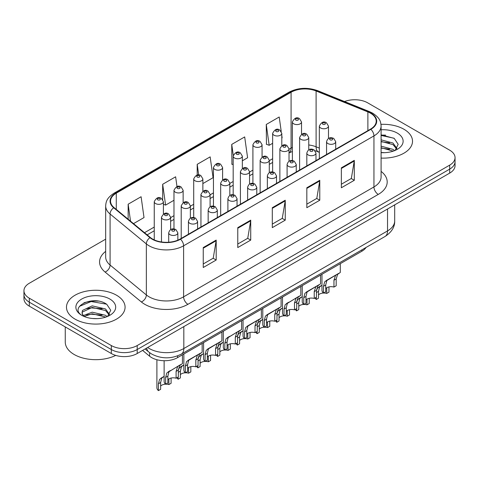 <?xml version="1.0" encoding="UTF-8"?>
<svg xmlns="http://www.w3.org/2000/svg" width="479" height="479" viewBox="0 0 479 479"><rect width="100%" height="100%" fill="white"/><g stroke="black" fill="none" stroke-linecap="round" stroke-linejoin="round"><path stroke-width="0.72" d="M319.331 152.352L316.655 151.268A24.417 14.095 0 0 0 315.643 150.879M366.064 247.451A18.31 10.574 180 0 1 361.849 251.236L177.571 357.627A18.31 10.574 180 0 1 149.628 356.214L142.592 350.412M403.941 129.258A29.297 16.915 0 0 0 380.991 124.348A29.297 16.915 0 0 1 403.941 129.258A29.297 16.915 0 0 1 412.521 141.215A29.297 16.915 0 0 0 403.941 129.258M116.493 295.208A29.297 16.915 0 0 0 84.567 291.543A29.297 16.915 0 0 0 66.479 307.171A29.297 16.915 0 0 0 75.059 319.128A29.297 16.915 0 0 0 106.991 322.798A29.297 16.915 0 0 0 125.079 307.171A29.297 16.915 0 0 0 116.493 295.208A29.297 16.915 0 0 0 84.567 291.543A29.297 16.915 0 0 0 66.479 307.171A29.297 16.915 0 0 0 75.059 319.128A29.297 16.915 0 0 0 106.991 322.798A29.297 16.915 0 0 0 125.079 307.171A29.297 16.915 0 0 0 116.493 295.208M370.489 113.182A19.531 11.274 180 0 1 376.213 121.157A19.531 11.274 180 0 1 370.489 129.132L180.158 239.021A19.531 11.274 180 0 1 150.346 237.512L114.086 207.617A19.531 11.274 180 0 1 110.553 201.15A19.531 11.274 180 0 1 116.271 193.175L291.082 92.249A19.531 11.274 180 0 1 316.098 90.986L367.884 111.918A19.531 11.274 180 0 1 370.489 113.182M370.836 112.984A20.022 11.556 0 0 0 368.159 111.691L316.374 90.753A20.022 11.556 0 0 0 290.735 92.052L115.93 192.971A20.022 11.556 0 0 0 113.685 207.778L149.945 237.674A20.022 11.556 0 0 0 180.499 239.219L370.836 129.33A20.022 11.556 0 0 0 370.836 112.984M105.667 239.165L29.315 283.251A18.31 10.574 0 0 0 23.95 290.723L23.95 298.698A18.31 10.574 0 0 0 29.315 306.171L111.314 353.52L111.314 349.532A18.31 10.574 0 0 0 137.21 349.532L449.685 169.123A18.31 10.574 0 0 0 455.05 161.651A18.31 10.574 0 0 1 449.685 169.123L137.21 349.532A18.31 10.574 0 0 1 111.314 349.532L29.315 302.189L111.314 349.532L111.314 345.545A18.31 10.574 0 0 0 137.21 345.545L449.685 165.135A18.31 10.574 0 0 0 455.05 157.663A18.31 10.574 0 0 0 449.685 150.184L367.686 102.841A18.31 10.574 0 0 0 344.533 101.542M23.95 294.711A18.31 10.574 0 0 0 29.315 302.189A18.31 10.574 0 0 1 23.95 294.711M203.246 247.565L203.246 267.504L216.197 260.025L216.197 240.093L203.246 247.565M203.246 263.965L213.221 258.205L216.143 240.751A4.886 2.82 -120 0 0 216.197 240.093M213.131 258.259L216.197 260.025M237.776 227.633L237.776 247.565L250.721 240.093L250.721 220.154L237.776 227.633M237.776 244.033L247.745 238.273L250.667 220.819A4.886 2.82 -120 0 0 250.721 220.154M247.661 238.32L250.721 240.093M341.359 167.83L341.359 187.762L354.304 180.29L354.304 160.351L341.359 167.83M341.359 184.229L351.329 178.469L354.25 161.016A4.886 2.82 -120 0 0 354.304 160.351M351.239 178.517L354.304 180.29M306.829 187.762L306.829 207.7L319.774 200.222L319.774 180.29L306.829 187.762M306.829 204.162L316.799 198.402L319.727 180.948A4.886 2.82 -120 0 0 319.774 180.29M316.715 198.456L319.774 200.222M272.3 207.7L272.3 227.633L285.25 220.154L285.25 200.222L272.3 207.7M272.3 224.094L282.275 218.34L285.197 200.887A4.886 2.82 -120 0 0 285.25 200.222M282.185 218.388L285.25 220.154M381.092 158.088A29.297 16.915 0 0 0 412.521 141.215A29.297 16.915 0 0 1 381.092 158.088M23.95 290.723A18.31 10.574 0 0 0 29.315 298.201L111.314 345.545M133.509 223.633L144.017 217.562L141.095 196.731L128.15 204.21L128.15 219.208M242.332 160.8L247.601 157.759L244.679 136.928L231.734 144.407L231.938 164.219M281.227 131.402L279.209 116.996L266.258 124.474L266.468 144.287M176.996 186.594L175.625 176.799L162.674 184.277L162.674 199.527M202.868 183.583L213.077 177.691L210.149 156.867L197.204 164.339L197.204 175.086M197.204 164.339L198.701 174.997M233.177 164.68L231.734 164.141M231.734 144.407L233.267 155.34M266.258 124.474L269.18 145.299L272.641 143.299M281.802 138.018L282.131 137.826L281.802 135.467M269.18 145.299L266.258 144.209M162.674 184.277L165.596 205.102L173.979 200.264M165.596 205.102L163.405 204.282M128.15 204.21L130.528 221.172M98.219 301.117A24.417 14.095 0 0 0 83.933 302.818M385.661 135.168A24.417 14.095 0 0 0 381.092 135.15M111.314 353.52A18.31 10.574 0 0 0 137.21 353.52L449.685 173.111A18.31 10.574 0 0 0 455.05 165.638L455.05 157.663M325.726 288.568A6.101 3.527 180 0 1 333.959 287.071L333.959 280.239L335.45 275.623L336.503 274.641L328.235 279.413L326.822 280.604L325.726 284.993L325.726 291.825L323.499 293.112A9.155 5.287 180 0 1 321.978 290.196L321.978 274.251M323.499 293.112L323.499 286.274L324.66 281.85L337.24 274.216M340.294 263.684L340.294 272.455L337.611 274.371L336.186 278.952L336.186 285.789L333.959 287.071M326.013 280.694L328.235 279.413L326.013 280.694M323.618 293.04A6.101 3.527 180 0 1 326.732 293.435L326.732 287.759M318.499 294.932A6.101 3.527 180 0 1 323.427 293.046M316.451 290.555L317.439 288.214L321.978 285.215L319.595 286.969L318.499 291.358L318.499 298.189L316.272 299.477A9.155 5.287 180 0 1 315.086 297.968M328.959 286.903L328.959 292.154L326.732 293.435M316.272 299.477L316.272 297.285M321.008 285.777L318.792 287.059M305.991 299.962A6.101 3.527 180 0 1 314.224 298.465L314.224 291.627L315.721 287.011L316.775 286.029L308.5 290.807L307.087 291.998L305.991 296.381L305.991 303.219L303.764 304.506A9.155 5.287 180 0 1 302.249 301.59L302.249 285.646M303.764 304.506L303.764 297.669L304.931 293.244L317.505 285.61M320.559 275.072L320.559 283.843L317.876 285.765L316.451 290.346L316.451 297.178L314.224 298.465M306.285 292.088L308.5 290.807L306.285 292.088M286.256 311.35A6.101 3.527 180 0 1 294.495 309.859L294.495 303.021L295.986 298.405L297.04 297.423L287.358 303.387L286.256 307.775L286.256 314.613L284.035 315.895A9.155 5.287 180 0 1 282.514 312.985L282.514 297.04M284.035 315.895L284.035 309.063L285.197 304.632L297.776 296.998M300.824 286.466L300.824 295.238L298.148 297.16L296.723 301.74L296.723 308.572L294.495 309.859M286.55 303.482L288.771 302.201L286.55 303.482M266.528 322.744A6.101 3.527 180 0 1 274.76 321.247L274.76 314.416L276.257 309.799L277.311 308.817L269.036 313.589L267.623 314.781L266.528 319.17L266.528 326.001L264.3 327.289A9.155 5.287 180 0 1 262.785 324.373L262.785 308.428M264.3 327.289L264.3 320.457L265.462 316.026L278.042 308.392M281.095 297.86L281.095 306.632L278.413 308.554L276.988 313.128L276.988 319.966L274.76 321.247M266.815 314.871L269.036 313.589L266.815 314.871M246.793 334.138A6.101 3.527 180 0 1 255.026 332.642L255.026 325.81L256.522 321.187L257.576 320.206L249.302 324.984L247.888 326.175L246.793 330.564L246.793 337.396L244.565 338.683A9.155 5.287 180 0 1 243.051 335.767L243.051 319.822M244.565 338.683L244.565 331.845L245.733 327.42L258.313 319.786M261.36 309.248L261.36 318.02L258.678 319.942L257.253 324.522L257.253 331.36L255.026 332.642M247.086 326.265L249.302 324.984L247.086 326.265M303.89 304.434A6.101 3.527 180 0 1 307.003 304.83L307.003 299.147M298.764 306.326A6.101 3.527 180 0 1 303.692 304.44M296.723 301.95L297.704 299.609L302.249 296.609L299.86 298.357L298.764 302.746L298.764 309.584L296.543 310.871A9.155 5.287 180 0 1 295.351 309.362M309.224 298.297L309.224 303.542L307.003 304.83M296.543 310.871L296.543 308.674M301.279 297.172L299.058 298.453M284.155 315.829A6.101 3.527 180 0 1 287.268 316.224L287.268 310.542M279.035 317.715A6.101 3.527 180 0 1 283.963 315.835M276.988 313.344L277.97 310.997L282.514 308.003L280.131 309.751L279.035 314.14L279.035 320.978L276.808 322.259A9.155 5.287 180 0 1 275.623 320.756M289.496 309.691L289.496 314.937L287.268 316.224M276.808 322.259L276.808 320.068M281.544 308.566L279.323 309.847M264.42 327.217A6.101 3.527 180 0 1 267.533 327.612L267.533 321.936M259.301 329.109A6.101 3.527 180 0 1 264.228 327.229M257.253 324.732L258.241 322.391L262.785 319.397L260.396 321.146L259.301 325.534L259.301 332.366L257.073 333.653A9.155 5.287 180 0 1 255.888 332.145M269.761 321.08L269.761 326.331L267.533 327.612M257.073 333.653L257.073 331.462M261.809 319.954L259.594 321.235M381.092 152.49L384.541 152.681M381.092 146.161L392.978 149.352L394.594 150.645M381.092 147.742L393.271 151.136M381.092 139.832L392.978 143.023L396.941 148.496M381.092 141.413L392.978 144.604L396.63 148.909M381.092 152.639A19.902 11.49 0 0 0 397.295 149.34A19.902 11.49 0 0 0 397.295 133.09A19.902 11.49 0 0 0 381.092 129.791M395.061 150.454L398.181 144.329L394.235 138.389L381.092 134.827M381.092 135.443L393.966 138.209M381.092 141.772L389.559 142.862M381.092 148.101L389.559 149.191M65.258 326.929L65.258 342.054A30.518 17.621 0 0 0 74.197 354.514A30.518 17.621 0 0 0 115.72 355.394M92.447 318.499L97.099 318.637M83.322 315.577L92.207 312.188L105.536 315.302L107.152 316.601M84.136 316.433L92.207 313.769L105.829 317.086M83.46 316.194L82.035 312.853A13.795 7.963 0 0 0 84.262 316.541M82.035 312.853L82.454 310.434L92.207 305.859L105.536 308.973L109.499 314.452M82.071 313.044L82.454 312.021L92.207 307.44L105.536 310.56L109.188 314.865M107.619 316.403L110.739 310.284L106.793 304.339C92.83 294.304 68.018 307.53 82.346 315.637L82.412 315.685M109.853 299.046A19.902 11.49 0 0 0 81.705 299.046A19.902 11.49 0 0 0 81.705 315.296A19.902 11.49 0 0 0 109.853 315.296A19.902 11.49 0 0 0 109.853 299.046M79.436 306.338L91.124 301.542L106.524 304.159M86.735 308.668L91.124 307.871L102.117 308.811M86.735 314.996L91.124 314.2L102.117 315.14M244.691 338.611A6.101 3.527 180 0 1 247.805 339.006L247.805 333.324M239.572 340.503A6.101 3.527 180 0 1 244.5 338.617M237.524 336.126L238.506 333.785L243.051 330.785L240.668 332.54L239.572 336.929L239.572 343.76L237.344 345.048A9.155 5.287 180 0 1 236.159 343.539M250.032 332.474L250.032 337.725L247.805 339.006M237.344 345.048L237.344 342.856M242.081 331.348L239.859 332.63M227.064 345.533A6.101 3.527 180 0 1 235.297 344.036L235.297 337.198L236.788 332.582L237.841 331.6L228.16 337.563L227.064 341.952L227.064 348.79L224.837 350.077A9.155 5.287 180 0 1 223.316 347.161L223.316 331.217M224.837 350.077L224.837 343.239L225.998 338.809L238.578 331.175M241.632 320.643L241.632 329.414L238.949 331.336L237.524 335.917L237.524 342.748L235.297 344.036M227.351 337.659L229.573 336.378L227.351 337.659M207.329 356.921A6.101 3.527 180 0 1 215.562 355.43L215.562 348.592L217.059 343.976L218.113 342.994L209.838 347.766L208.425 348.957L207.329 353.346L207.329 360.184L205.102 361.465A9.155 5.287 180 0 1 203.587 358.549L203.587 342.605M205.102 361.465L205.102 354.634L206.269 350.203L218.843 342.569M221.897 332.037L221.897 340.809L219.214 342.73L217.789 347.305L217.789 354.143L215.562 355.43M207.617 349.047L209.838 347.766L207.617 349.047M187.594 368.315A6.101 3.527 180 0 1 195.833 366.818L195.833 359.986L197.324 355.364L198.378 354.388L190.103 359.16L188.69 360.352L187.594 364.741L187.594 371.572L185.373 372.86A9.155 5.287 180 0 1 183.852 369.944L183.852 353.999M185.373 372.86L185.373 366.022L186.535 361.597L199.114 353.963M202.162 343.431L202.162 352.197L199.48 354.119L198.055 358.699L198.055 365.537L195.833 366.818M187.888 360.442L190.103 359.16L187.888 360.442M167.866 379.709A6.101 3.527 180 0 1 176.098 378.212L176.098 371.375L177.589 366.758L178.643 365.776L168.961 371.746L167.866 376.129L167.866 382.966L165.638 384.254A9.155 5.287 180 0 1 164.123 381.338L164.123 360.717M165.638 384.254L165.638 377.416L166.8 372.991L179.38 365.351M182.433 354.819L182.433 363.591L179.751 365.513L178.326 370.093L178.326 376.925L176.098 378.212M168.153 371.836L170.374 370.554L168.153 371.836M224.956 350.005A6.101 3.527 180 0 1 228.07 350.4L228.07 344.718M219.837 351.897A6.101 3.527 180 0 1 224.765 350.011M217.789 347.52L218.777 345.173L223.316 342.18L220.933 343.928L219.837 348.317L219.837 355.155L217.61 356.436A9.155 5.287 180 0 1 216.424 354.933M230.297 343.868L230.297 349.113L228.07 350.4M217.61 356.436L217.61 354.244M222.346 342.742L220.124 344.024M205.228 361.4A6.101 3.527 180 0 1 208.341 361.795L208.341 356.113M200.102 363.286A6.101 3.527 180 0 1 205.03 361.406M198.055 358.909L199.042 356.568L203.587 353.574L201.198 355.322L200.102 359.711L200.102 366.549L197.881 367.83A9.155 5.287 180 0 1 196.689 366.321M210.562 355.262L210.562 360.507L208.341 361.795M197.881 367.83L197.881 365.639M202.611 354.131L200.396 355.412M185.493 372.788A6.101 3.527 180 0 1 188.606 373.183L188.606 367.507M180.373 374.68A6.101 3.527 180 0 1 185.301 372.794M178.326 370.303L179.308 367.962L183.852 364.962L181.469 366.716L180.373 371.105L180.373 377.937L178.146 379.224A9.155 5.287 180 0 1 176.961 377.715M190.834 366.651L190.834 371.902L188.606 373.183M178.146 379.224L178.146 377.033M182.882 365.525L180.661 366.806M165.758 384.182A6.101 3.527 180 0 1 168.871 384.577L168.871 378.895M160.639 386.074A6.101 3.527 180 0 1 165.566 384.188M158.411 390.619L158.411 383.781L159.579 379.356L164.123 376.356L161.734 378.105L160.639 382.493L160.639 389.331L158.411 390.619A9.155 5.287 180 0 1 156.896 387.703L156.896 359.735M171.099 378.045L171.099 383.29L168.871 384.577M163.147 376.919L160.932 378.2M361.849 249.882L361.849 251.236M149.628 352.682L149.628 356.214M177.571 355.879L177.571 357.627M381.092 171.386A30.518 17.621 180 0 1 378.26 194.414L187.924 304.303A6.101 3.527 60 0 1 183.607 296.83L373.943 186.942A24.417 14.095 0 0 0 381.092 176.973L381.092 125.941A24.417 14.095 180 0 1 373.943 135.91A6.101 3.527 -120 0 0 370.836 129.33M187.924 304.303A30.518 17.621 180 0 1 144.766 304.303A30.518 17.621 180 0 1 141.347 301.95L105.087 272.054A30.518 17.621 180 0 1 105.667 251.373M149.083 296.83A24.417 14.095 0 0 0 183.607 296.83L183.607 245.799A24.417 14.095 180 0 1 146.346 243.913L110.086 214.017A24.417 14.095 180 0 1 105.667 205.934L105.667 256.966A24.417 14.095 0 0 0 110.086 265.049L146.346 294.944A24.417 14.095 0 0 0 149.083 296.83M381.092 125.941C380.697 121.744 380.308 118.253 372.68 113.182L369.471 111.625A6.101 2.856 112 0 0 368.159 111.691M369.471 111.625L317.685 90.687C307.572 87.112 297.974 87.627 288.891 92.243A6.101 3.527 60 0 1 290.735 92.052M115.93 192.971A6.101 3.527 -120 0 0 114.086 193.169C106.685 198.025 106.009 201.677 105.667 205.934M113.685 207.778A6.101 4.083 129.5 0 0 110.086 214.017L110.086 265.049A6.101 4.083 -50.5 0 1 105.087 272.054M317.685 90.687A6.101 2.856 112 0 0 316.374 90.753M149.945 237.674A6.101 4.083 129.5 0 0 146.346 243.913L146.346 294.944A6.101 4.083 -50.5 0 1 141.347 301.95M180.499 239.219A6.101 3.527 60 0 1 183.607 245.799L373.943 135.91L373.943 186.942A6.101 3.527 60 0 0 378.26 194.414M137.21 345.545L137.21 353.52M449.685 165.135L449.685 173.111M29.315 298.201L29.315 306.171M116.271 193.175L116.271 209.419M367.884 111.918L367.884 130.635M316.098 90.986L316.098 146.802A19.531 11.274 0 0 0 308.757 144.987M319.331 148.113L316.098 146.802A10.987 5.143 -68 0 0 318.278 151.789L315.11 150.729M292.376 147.382A19.531 11.274 0 0 0 291.082 148.065L289.023 149.256M291.082 92.249L291.082 148.065A10.987 6.341 60 0 1 289.023 152.957M272.641 158.711L269.294 160.645M252.912 170.105L249.559 172.039M233.177 181.493L229.824 183.433M213.448 192.887L210.095 194.821M193.714 204.282L190.361 206.215M173.979 215.676L170.632 217.61M154.25 227.064L144.502 232.692M272.3 208.329L285.197 200.887M306.829 188.397L319.727 180.948M341.359 168.458L354.25 161.016M237.776 228.261L250.667 220.819M203.246 248.2L216.143 240.751M147.658 347.485A24.417 14.095 0 0 0 149.298 348.532A24.417 14.095 0 0 0 183.822 348.532L387.535 230.92A24.417 14.095 0 0 0 394.69 220.957C394.864 227.01 391.642 232.195 385.008 236.512L181.296 354.125A12.209 7.047 60 0 0 183.822 348.532L183.822 326.606M387.535 208.994L387.535 230.92A12.209 7.047 60 0 1 385.008 236.512M146.67 348.059A12.209 8.167 129.5 0 0 148.795 352.029L145.089 348.969M327.899 143.556A4.58 2.64 180 0 1 326.558 141.682C327.726 137.928 330.121 136.838 333.743 138.419L335.713 141.682A4.58 2.64 180 0 1 332.887 144.125A4.58 2.64 180 0 1 327.899 143.556M332.216 138.569A1.527 0.88 0 0 0 330.055 138.569A1.527 0.88 0 0 0 330.055 139.814A1.527 0.88 0 0 0 332.216 139.814A1.527 0.88 0 0 0 332.216 138.569M336.503 274.641L338.725 273.359M333.959 280.239L336.186 278.952M323.499 286.274L325.726 284.993M328.486 138.443L328.486 126.121A4.58 2.64 180 0 1 325.666 128.564A4.58 2.64 180 0 1 320.673 127.989A4.58 2.64 180 0 1 319.331 126.121L319.331 158.663M322.834 124.253A1.527 0.88 0 0 0 324.99 124.253A1.527 0.88 0 0 0 324.99 123.007A1.527 0.88 0 0 0 322.834 123.007A1.527 0.88 0 0 0 322.834 124.253M318.499 291.358L316.451 292.537M301.531 134.27L301.531 121.947A4.58 2.64 180 0 1 298.704 124.39A4.58 2.64 180 0 1 293.717 123.816A4.58 2.64 180 0 1 292.376 121.947L292.376 160.579M295.872 120.079A1.527 0.88 0 0 0 298.034 120.079A1.527 0.88 0 0 0 298.034 118.834A1.527 0.88 0 0 0 295.872 118.834A1.527 0.88 0 0 0 295.872 120.079M308.165 154.945A4.58 2.64 180 0 1 306.823 153.076C307.997 149.322 310.392 148.233 314.008 149.813L315.984 153.076A4.58 2.64 180 0 1 313.158 155.519A4.58 2.64 180 0 1 308.165 154.945M312.482 149.963A1.527 0.88 0 0 0 310.326 149.963A1.527 0.88 0 0 0 310.326 151.208A1.527 0.88 0 0 0 312.482 151.208A1.527 0.88 0 0 0 312.482 149.963M316.775 286.029L318.99 284.748M314.224 291.627L316.451 290.346M303.764 297.669L305.991 296.381M288.436 166.339A4.58 2.64 180 0 1 287.095 164.471C288.262 160.716 290.657 159.627 294.274 161.201L296.25 164.471A4.58 2.64 180 0 1 293.423 166.914A4.58 2.64 180 0 1 288.436 166.339M292.753 161.357A1.527 0.88 0 0 0 290.591 161.357A1.527 0.88 0 0 0 290.591 162.603A1.527 0.88 0 0 0 292.753 162.603A1.527 0.88 0 0 0 292.753 161.357M297.04 297.423L299.261 296.142M294.495 303.021L296.723 301.74M284.035 309.063L286.256 307.775M268.701 177.733A4.58 2.64 180 0 1 267.36 175.865C268.533 172.105 270.922 171.015 274.545 172.596L276.515 175.865A4.58 2.64 180 0 1 273.689 178.302A4.58 2.64 180 0 1 268.701 177.733M273.018 172.745A1.527 0.88 0 0 0 270.863 172.745A1.527 0.88 0 0 0 270.863 173.991A1.527 0.88 0 0 0 273.018 173.991A1.527 0.88 0 0 0 273.018 172.745M277.311 308.817L279.526 307.536M274.76 314.416L276.988 313.128M264.3 320.457L266.528 319.17M248.966 189.121A4.58 2.64 180 0 1 247.631 187.253C248.799 183.499 251.194 182.409 254.81 183.99L256.786 187.253A4.58 2.64 180 0 1 253.96 189.696A4.58 2.64 180 0 1 248.966 189.121M253.283 184.14A1.527 0.88 0 0 0 251.128 184.14A1.527 0.88 0 0 0 251.128 185.385A1.527 0.88 0 0 0 253.283 185.385A1.527 0.88 0 0 0 253.283 184.14M257.576 320.206L259.798 318.924M255.026 325.81L257.253 324.522M244.565 331.845L246.793 330.564M308.757 149.837L308.757 137.515A4.58 2.64 180 0 1 305.931 139.958A4.58 2.64 180 0 1 300.944 139.383A4.58 2.64 180 0 1 299.603 137.515L299.603 170.057M303.099 135.647A1.527 0.88 0 0 0 305.261 135.647A1.527 0.88 0 0 0 305.261 134.401A1.527 0.88 0 0 0 303.099 134.401A1.527 0.88 0 0 0 303.099 135.647M298.764 302.746L296.723 303.931M289.023 161.225L289.023 148.903A4.58 2.64 180 0 1 286.197 151.346A4.58 2.64 180 0 1 281.209 150.777A4.58 2.64 180 0 1 279.868 148.903L279.868 181.451M283.364 147.035A1.527 0.88 0 0 0 285.526 147.035A1.527 0.88 0 0 0 285.526 145.79A1.527 0.88 0 0 0 283.364 145.79A1.527 0.88 0 0 0 283.364 147.035M279.035 314.14L276.988 315.326M269.294 172.62L269.294 160.297A4.58 2.64 180 0 1 266.468 162.74A4.58 2.64 180 0 1 261.474 162.165A4.58 2.64 180 0 1 260.139 160.297L260.139 192.845M263.636 158.429A1.527 0.88 0 0 0 265.791 158.429A1.527 0.88 0 0 0 265.791 157.184A1.527 0.88 0 0 0 263.636 157.184A1.527 0.88 0 0 0 263.636 158.429M259.301 325.534L257.253 326.714M281.802 145.664L281.802 133.342A4.58 2.64 180 0 1 278.976 135.785A4.58 2.64 180 0 1 273.982 135.21A4.58 2.64 180 0 1 272.641 133.342L272.641 171.973M276.144 131.474A1.527 0.88 0 0 0 278.299 131.474A1.527 0.88 0 0 0 278.299 130.228A1.527 0.88 0 0 0 276.144 130.228A1.527 0.88 0 0 0 276.144 131.474M262.067 157.058L262.067 144.736A4.58 2.64 180 0 1 259.241 147.179A4.58 2.64 180 0 1 254.253 146.604A4.58 2.64 180 0 1 252.912 144.736L252.912 183.367M256.409 142.868A1.527 0.88 0 0 0 258.57 142.868A1.527 0.88 0 0 0 258.57 141.622A1.527 0.88 0 0 0 256.409 141.622A1.527 0.88 0 0 0 256.409 142.868M242.332 168.452L242.332 156.124A4.58 2.64 180 0 1 239.506 158.567A4.58 2.64 180 0 1 234.518 157.998A4.58 2.64 180 0 1 233.177 156.124L233.177 194.755M236.68 154.256A1.527 0.88 0 0 0 238.835 154.256A1.527 0.88 0 0 0 238.835 153.011A1.527 0.88 0 0 0 236.68 153.011A1.527 0.88 0 0 0 236.68 154.256M222.603 179.841L222.603 167.518A4.58 2.64 180 0 1 219.777 169.961A4.58 2.64 180 0 1 214.79 169.386A4.58 2.64 180 0 1 213.448 167.518L213.448 206.15M216.945 165.65A1.527 0.88 0 0 0 219.101 165.65A1.527 0.88 0 0 0 219.101 164.405A1.527 0.88 0 0 0 216.945 164.405A1.527 0.88 0 0 0 216.945 165.65M249.559 184.014L249.559 171.692A4.58 2.64 180 0 1 246.733 174.134A4.58 2.64 180 0 1 241.745 173.56A4.58 2.64 180 0 1 240.404 171.692L240.404 204.234M243.901 169.823A1.527 0.88 0 0 0 246.062 169.823A1.527 0.88 0 0 0 246.062 168.578A1.527 0.88 0 0 0 243.901 168.578A1.527 0.88 0 0 0 243.901 169.823M239.572 336.929L237.524 338.108M229.237 200.515A4.58 2.64 180 0 1 227.896 198.647C229.064 194.893 231.459 193.803 235.081 195.378L237.051 198.647A4.58 2.64 180 0 1 234.225 201.09A4.58 2.64 180 0 1 229.237 200.515M233.554 195.534A1.527 0.88 0 0 0 231.393 195.534A1.527 0.88 0 0 0 231.393 196.779A1.527 0.88 0 0 0 233.554 196.779A1.527 0.88 0 0 0 233.554 195.534M237.841 331.6L240.063 330.318M235.297 337.198L237.524 335.917M224.837 343.239L227.064 341.952M209.503 211.91A4.58 2.64 180 0 1 208.161 210.042C209.335 206.281 211.73 205.198 215.346 206.772L217.316 210.042A4.58 2.64 180 0 1 214.49 212.478A4.58 2.64 180 0 1 209.503 211.91M213.82 206.922A1.527 0.88 0 0 0 211.664 206.922A1.527 0.88 0 0 0 211.664 208.173A1.527 0.88 0 0 0 213.82 208.173A1.527 0.88 0 0 0 213.82 206.922M218.113 342.994L220.328 341.713M215.562 348.592L217.789 347.305M205.102 354.634L207.329 353.346M189.774 223.298A4.58 2.64 180 0 1 188.433 221.43C189.6 217.676 191.995 216.586 195.612 218.167L197.588 221.43A4.58 2.64 180 0 1 194.761 223.873A4.58 2.64 180 0 1 189.774 223.298M194.085 218.316A1.527 0.88 0 0 0 191.929 218.316A1.527 0.88 0 0 0 191.929 219.562A1.527 0.88 0 0 0 194.085 219.562A1.527 0.88 0 0 0 194.085 218.316M198.378 354.388L200.599 353.107M195.833 359.986L198.055 358.699M185.373 366.022L187.594 364.741M170.039 234.692A4.58 2.64 180 0 1 168.698 232.824C169.865 229.07 172.26 227.98 175.883 229.561L177.853 232.824A4.58 2.64 180 0 1 175.027 235.267A4.58 2.64 180 0 1 170.039 234.692M174.356 229.71A1.527 0.88 0 0 0 172.195 229.71A1.527 0.88 0 0 0 172.195 230.956A1.527 0.88 0 0 0 174.356 230.956A1.527 0.88 0 0 0 174.356 229.71M178.643 365.776L180.864 364.495M176.098 371.375L178.326 370.093M165.638 377.416L167.866 376.129M229.824 195.408L229.824 183.086A4.58 2.64 180 0 1 226.998 185.523A4.58 2.64 180 0 1 222.011 184.954A4.58 2.64 180 0 1 220.669 183.086L220.669 215.628M224.172 181.212A1.527 0.88 0 0 0 226.328 181.212A1.527 0.88 0 0 0 226.328 179.966A1.527 0.88 0 0 0 224.172 179.966A1.527 0.88 0 0 0 224.172 181.212M219.837 348.317L217.789 349.502M210.095 206.796L210.095 194.474A4.58 2.64 180 0 1 207.269 196.917A4.58 2.64 180 0 1 202.282 196.342A4.58 2.64 180 0 1 200.941 194.474L200.941 227.022M204.437 192.606A1.527 0.88 0 0 0 206.593 192.606A1.527 0.88 0 0 0 206.593 191.361A1.527 0.88 0 0 0 204.437 191.361A1.527 0.88 0 0 0 204.437 192.606M200.102 359.711L198.055 360.891M190.361 218.19L190.361 205.868A4.58 2.64 180 0 1 187.534 208.311A4.58 2.64 180 0 1 182.547 207.736A4.58 2.64 180 0 1 181.206 205.868L181.206 238.41M184.702 204A1.527 0.88 0 0 0 186.864 204A1.527 0.88 0 0 0 186.864 202.755A1.527 0.88 0 0 0 184.702 202.755A1.527 0.88 0 0 0 184.702 204M180.373 371.105L178.326 372.285M170.632 229.585L170.632 217.262A4.58 2.64 180 0 1 167.806 219.705A4.58 2.64 180 0 1 162.812 219.131A4.58 2.64 180 0 1 161.471 217.262L161.471 241.967M164.974 215.394A1.527 0.88 0 0 0 167.129 215.394A1.527 0.88 0 0 0 167.129 214.143A1.527 0.88 0 0 0 164.974 214.143A1.527 0.88 0 0 0 164.974 215.394M160.639 382.493L158.411 383.781M202.868 191.235L202.868 178.912A4.58 2.64 180 0 1 200.042 181.355A4.58 2.64 180 0 1 195.055 180.781A4.58 2.64 180 0 1 193.714 178.912L193.714 217.544M197.21 177.044A1.527 0.88 0 0 0 199.372 177.044A1.527 0.88 0 0 0 199.372 175.799A1.527 0.88 0 0 0 197.21 175.799A1.527 0.88 0 0 0 197.21 177.044M183.134 202.629L183.134 190.307A4.58 2.64 180 0 1 180.314 192.744A4.58 2.64 180 0 1 175.32 192.175A4.58 2.64 180 0 1 173.979 190.307L173.979 228.938M177.481 188.433A1.527 0.88 0 0 0 179.637 188.433A1.527 0.88 0 0 0 179.637 187.187A1.527 0.88 0 0 0 177.481 187.187A1.527 0.88 0 0 0 177.481 188.433M163.405 214.017L163.405 201.695A4.58 2.64 180 0 1 160.579 204.138A4.58 2.64 180 0 1 155.591 203.563A4.58 2.64 180 0 1 154.25 201.695L154.25 239.901M157.747 199.827A1.527 0.88 0 0 0 159.908 199.827A1.527 0.88 0 0 0 159.908 198.581A1.527 0.88 0 0 0 157.747 198.581A1.527 0.88 0 0 0 157.747 199.827M288.891 92.243L114.086 193.169M309.159 149.628L308.757 149.586M292.376 151.46L289.023 152.969M272.641 162.429L269.294 164.363M252.912 173.817L249.559 175.757M233.177 185.211L229.824 187.145M213.448 196.606L210.095 198.54M193.714 207.994L190.361 209.934M173.979 219.388L170.632 221.322M154.25 230.782L147.149 234.878M319.331 152.22L318.278 151.789M181.296 354.125C171.47 359.058 161.651 359.058 151.825 354.125L148.795 352.029M394.69 220.957L394.69 204.862M326.558 154.495L326.558 141.682M335.713 149.208L335.713 141.682M328.486 126.121L326.516 122.858C323.858 120.936 321.469 122.025 319.331 126.121M301.531 121.947L299.561 118.684C296.902 116.768 294.507 117.852 292.376 121.947M306.823 165.884L306.823 153.076M315.984 160.603L315.984 153.076M287.095 177.278L287.095 164.471M296.25 171.991L296.25 164.471M267.36 188.672L267.36 175.865M276.515 183.385L276.515 175.865M247.631 200.066L247.631 187.253M256.786 194.779L256.786 187.253M308.757 137.515L306.782 134.246C304.129 132.33 301.734 133.419 299.603 137.515M289.023 148.903L287.053 145.64C284.394 143.724 281.999 144.814 279.868 148.903M269.294 160.297L267.318 157.034C264.665 155.112 262.27 156.202 260.139 160.297M281.802 133.342L279.826 130.078C277.173 128.156 274.778 129.246 272.641 133.342M262.067 144.736L260.091 141.467C257.439 139.551 255.044 140.64 252.912 144.736M242.332 156.124L240.362 152.861C237.704 150.945 235.309 152.035 233.177 156.124M222.603 167.518L220.627 164.255C217.975 162.339 215.58 163.423 213.448 167.518M249.559 171.692L247.589 168.422C244.931 166.506 242.536 167.596 240.404 171.692M227.896 211.455L227.896 198.647M237.051 206.168L237.051 198.647M208.161 222.849L208.161 210.042M217.316 217.562L217.316 210.042M188.433 234.243L188.433 221.43M197.588 228.956L197.588 221.43M168.698 242.242L168.698 232.824M177.853 240.159L177.853 232.824M229.824 183.086L227.854 179.817C225.196 177.901 222.807 178.99 220.669 183.086M210.095 194.474L208.12 191.211C205.467 189.295 203.072 190.379 200.941 194.474M190.361 205.868L188.391 202.605C185.732 200.683 183.337 201.773 181.206 205.868M170.632 217.262L168.656 213.993C166.003 212.077 163.608 213.167 161.471 217.262M202.868 178.912L200.899 175.643C198.24 173.727 195.845 174.817 193.714 178.912M183.134 190.307L181.164 187.038C178.505 185.122 176.116 186.211 173.979 190.307M163.405 201.695L161.429 198.432C158.777 196.516 156.382 197.599 154.25 201.695"/></g></svg>
